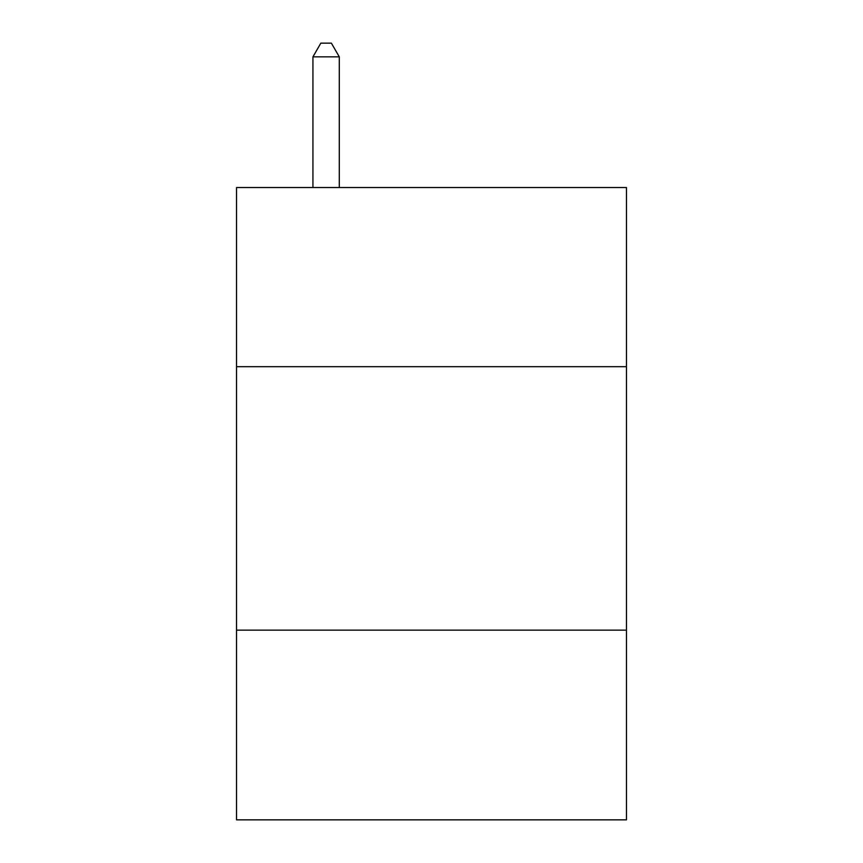 <?xml version="1.0" encoding="UTF-8"?>
<svg xmlns="http://www.w3.org/2000/svg" width="863" height="863" viewBox="0 0 863 863"><rect width="100%" height="100%" fill="white"/><g stroke="black" fill="none" stroke-linecap="round" stroke-linejoin="round"><path stroke-width="1.29" d="M626.462 366.689L626.462 187.53L236.538 187.53L236.538 366.689L626.462 366.689L626.462 819.85L236.538 819.85L236.538 366.689M626.462 630.152L236.538 630.152M339.288 187.53L339.288 56.85L312.935 56.85L312.935 187.53M312.935 56.85L320.842 43.15L331.381 43.15L339.288 56.85"/></g></svg>
